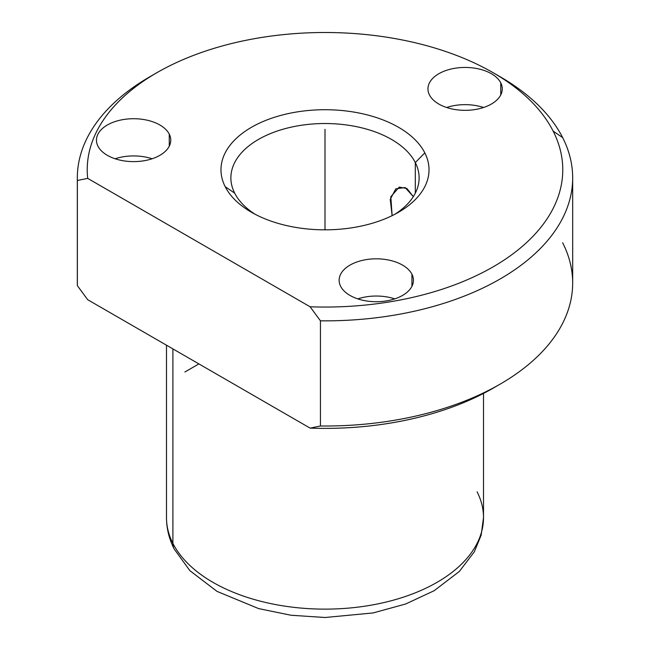 <?xml version="1.0" encoding="UTF-8"?>
<svg xmlns="http://www.w3.org/2000/svg" width="650" height="650" viewBox="0 0 650 650"><rect width="100%" height="100%" fill="white"/><g stroke="black" fill="none" stroke-linecap="round" stroke-linejoin="round"><path stroke-width="0.97" d="M413.343 196.609L405.121 187.541L395.809 188.817L390.244 199.363L392.129 215.654L390.804 196.747L399.222 187.111L406.924 188.508L413.343 196.609M415.309 162.565L415.309 193.164L415.309 162.565L424.816 152.864A104.024 60.06 0 0 0 295.709 112.149A104.024 60.06 0 0 0 225.184 186.68A104.024 60.06 0 0 0 354.291 227.403A104.024 60.06 0 0 0 424.816 152.864A104.024 60.06 180 0 1 398.556 212.241A104.024 60.06 180 0 1 251.444 212.241A104.024 60.06 180 0 1 225.184 186.68L234.691 193.164A94.12 54.34 180 0 1 230.88 177.864A94.12 54.34 180 0 1 311.618 124.077A94.12 54.34 180 0 1 415.309 162.565A94.12 54.34 -0 0 0 298.504 125.726A94.12 54.34 -0 0 0 234.691 193.164A94.12 54.34 0 0 0 255.117 214.264A94.12 54.34 180 0 1 234.691 193.164L225.184 186.68A104.024 60.06 180 0 1 295.709 112.149A104.024 60.06 180 0 1 424.816 152.864L415.309 162.565A94.12 54.34 180 0 1 419.12 177.864A94.12 54.34 180 0 1 394.883 214.264A94.12 54.34 0 0 0 415.309 162.565M166.489 345.199L166.489 517.611C166.546 528.58 169.13 539.094 174.249 549.128L189.898 570.668L216.986 591.37L258.635 608.603L291.07 615.258L325.081 617.5L373.132 612.934L405.632 604.004L434.159 590.704L459.298 571.488L474.329 551.801L481.163 535.153L483.511 517.611A158.511 91.52 180 0 1 347.547 608.197A158.511 91.52 180 0 1 172.9 543.376L172.9 348.904L172.9 543.376A158.511 91.52 180 0 1 166.489 517.611A158.511 91.52 0 0 0 172.9 543.376A19.817 15.527 153.1 0 0 174.249 549.128A19.817 15.527 -26.9 0 1 172.9 543.376A158.511 91.52 0 0 0 347.547 608.197A158.511 91.52 0 0 0 483.511 517.611A158.511 91.52 0 0 0 477.1 491.847M212.704 371.881A158.511 91.52 0 0 0 213.127 372.125A158.511 91.52 180 0 1 212.704 371.881M572.674 177.864A247.674 142.992 0 0 0 562.656 137.605A247.674 142.992 180 0 1 320.442 320.832L320.442 425.994L320.442 320.832A247.674 142.992 0 0 0 572.674 177.864L572.674 283.026A247.674 142.992 180 0 1 320.442 425.994L310.107 428.114L320.442 425.994A247.674 142.992 0 0 0 500.134 384.134L493.131 388.18A237.77 137.272 180 0 1 310.107 428.114L87.693 299.707L77.366 285.659L87.693 299.707L310.107 428.114A237.77 137.272 0 0 0 496.559 386.157M500.134 384.134A247.674 142.992 0 0 0 562.656 242.767M320.442 320.832L310.107 306.784A237.77 137.272 -0 0 0 553.15 131.129L562.656 137.605L553.15 131.129A237.77 137.272 -0 0 0 493.131 72.711A237.77 137.272 -0 0 0 156.869 72.711A237.77 137.272 -0 0 0 87.693 178.368L77.366 180.497A247.674 142.992 180 0 1 149.866 76.757A247.674 142.992 0 0 0 77.326 177.864A247.674 142.992 0 0 0 77.366 180.497L87.693 178.368A237.77 137.272 180 0 1 283.831 34.572A237.77 137.272 180 0 1 553.15 131.129A237.77 137.272 180 0 1 310.107 306.784L87.693 178.368L310.107 306.784L320.442 320.832M500.134 76.757A247.674 142.992 180 0 1 562.656 137.605A247.674 142.992 0 0 0 500.134 76.749L493.131 72.711M411.929 274.235A37.156 21.45 0 0 0 365.82 259.691A37.156 21.45 0 0 0 340.632 286.309A37.156 21.45 0 0 0 386.742 300.852A37.156 21.45 0 0 0 411.929 274.235L411.929 286.309L411.929 274.235A37.156 21.45 180 0 1 413.433 280.272A37.156 21.45 180 0 1 381.566 301.502A37.156 21.45 180 0 1 340.632 286.309A37.156 21.45 180 0 1 339.129 280.272A37.156 21.45 180 0 1 370.996 259.041A37.156 21.45 180 0 1 411.929 274.235M169.26 134.127A37.156 21.45 0 0 0 123.151 119.584A37.156 21.45 0 0 0 97.963 146.209A37.156 21.45 0 0 0 144.072 160.753A37.156 21.45 0 0 0 169.26 134.127L169.26 146.209L169.26 134.127A37.156 21.45 180 0 1 170.763 140.164A37.156 21.45 180 0 1 138.897 161.395A37.156 21.45 180 0 1 97.963 146.209A37.156 21.45 180 0 1 96.46 140.164A37.156 21.45 180 0 1 128.326 118.934A37.156 21.45 180 0 1 169.26 134.127M500.76 82.843A37.156 21.45 0 0 0 454.651 68.307A37.156 21.45 0 0 0 429.455 94.924A37.156 21.45 0 0 0 475.564 109.468A37.156 21.45 0 0 0 500.76 82.843L500.76 94.924L500.76 82.843A37.156 21.45 180 0 1 502.255 88.888A37.156 21.45 180 0 1 470.389 110.118A37.156 21.45 180 0 1 429.455 94.924A37.156 21.45 180 0 1 427.952 88.888A37.156 21.45 180 0 1 459.826 67.657A37.156 21.45 180 0 1 500.76 82.843M394.769 298.878A37.156 21.45 0 0 0 357.793 298.878A37.156 21.45 180 0 1 394.769 298.878M152.1 158.771A37.156 21.45 0 0 0 115.123 158.771A37.156 21.45 180 0 1 152.1 158.771M483.592 107.494A37.156 21.45 0 0 0 446.623 107.494A37.156 21.45 180 0 1 483.592 107.494M77.366 285.659L77.366 180.497L77.366 285.659A247.674 142.992 180 0 1 77.326 283.026L77.326 177.864M198.9 363.911L184.893 372.003M325 229.832L325 129.326M483.511 517.611L483.511 393.429M149.866 76.757L156.869 72.711"/></g></svg>
